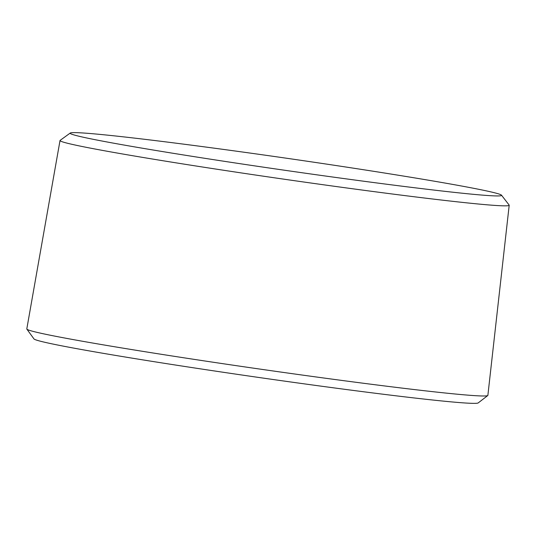 <?xml version="1.0" encoding="UTF-8"?>
<svg xmlns="http://www.w3.org/2000/svg" width="536" height="536" viewBox="0 0 536 536"><rect width="100%" height="100%" fill="white"/><g stroke="black" fill="none" stroke-linecap="round" stroke-linejoin="round"><path stroke-width="0.8" d="M70.256 133.035L60.146 140.352A226.909 6.332 8.2 0 0 60.025 140.512L26.8 328.923A232.919 6.499 8.2 0 0 26.86 329.111A232.919 6.499 8.2 0 0 255.505 368.453A232.919 6.499 8.2 0 0 487.7 395.575A232.919 6.499 8.2 0 0 487.767 395.535A232.919 6.499 8.2 0 0 487.874 395.367L509.2 205.234A226.909 6.332 8.2 0 0 509.133 205.047L501.495 195.178A217.938 6.084 8.2 0 0 286.72 158.261A217.938 6.084 8.2 0 0 70.256 133.035A217.938 6.084 8.2 0 0 278.11 169.309A217.938 6.084 8.2 0 0 501.401 195.56A217.938 6.084 8.2 0 0 501.495 195.178M26.86 329.111L33.956 338.906A224.497 6.264 8.2 0 0 254.332 376.821A224.497 6.264 8.2 0 0 478.132 402.965A224.497 6.264 8.2 0 0 478.192 402.925L487.767 395.535M60.025 140.512A226.909 6.332 8.2 0 0 279.692 178.568A226.909 6.332 8.2 0 0 509.033 205.442A226.909 6.332 8.2 0 0 509.2 205.234"/></g></svg>
